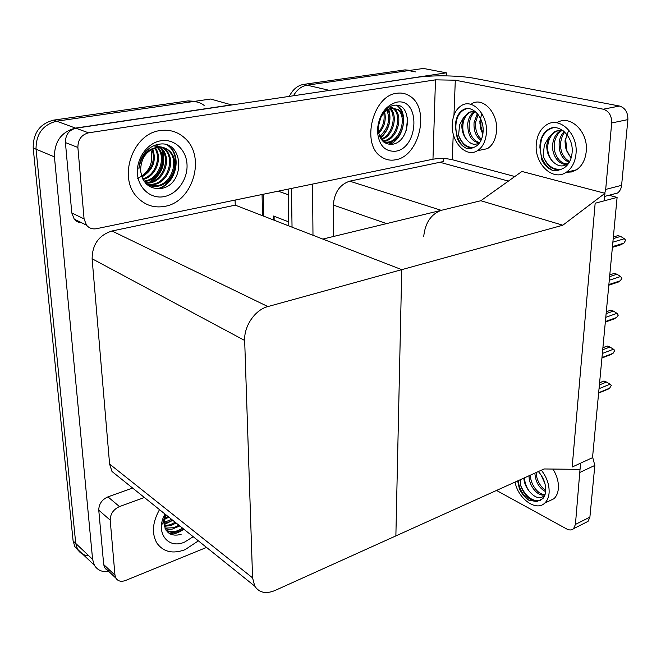 <?xml version="1.0" encoding="UTF-8"?>
<svg xmlns="http://www.w3.org/2000/svg" width="661" height="661" viewBox="0 0 661 661"><rect width="100%" height="100%" fill="white"/><g stroke="black" fill="none" stroke-linecap="round" stroke-linejoin="round"><path stroke-width="0.99" d="M443.357 158.524L443.25 161.565L439.896 162.267L508.416 181.089M439.896 162.267L349.702 181.172C339.795 184.502 334.342 192.467 333.334 205.059L333.384 236.506M496.527 490.454L566.684 528.957C569.435 530.378 571.74 530.287 573.599 528.676L575.425 524.429L580.019 469.368L544.094 468.963L395.873 535.906L401.739 269.655L267.887 306.572C255.154 309.736 243.892 326.104 244.669 340.481L252.576 577.854L254.758 586.142C259.178 592.752 265.896 594.214 274.91 590.529L395.873 535.906L401.739 269.655L562.808 225.219L480.836 200.729L441.234 210.338C431.005 214.164 425.163 222.906 423.709 236.547M327.154 90.739L446.365 72.826L423.445 68.447L307.068 85.178L408.647 70.578L415.579 71.933M446.365 72.826L446.258 75.866M293.467 95.762C296.921 89.689 301.457 86.161 307.068 85.178C301.457 86.161 296.921 89.689 293.467 95.762M292.046 227.161L291.435 188.435L292.046 227.161M312.984 235.275L312.537 184.08M617.101 197.408L595.156 203.241L572.162 467.038L592.52 457.676L617.101 197.408L608.996 195.276M235.076 200.076L235.258 205.158L401.739 269.655L322.808 239.075L480.836 200.729L521.942 171.455L604.947 193.301L562.808 225.219M580.044 469.368L580.606 463.154L572.162 467.038L595.156 203.241L604.261 200.82L604.947 193.301M88.781 555.744C83.691 555.447 79.94 553.265 77.511 549.208L75.742 543.433L36.033 149.188C35.991 134.043 42.858 124.706 56.648 121.186L210.685 99.034L231.747 104.967M108.883 571.55C102.265 572.327 97.423 570.212 94.358 565.205L92.598 559.346L54.442 156.888C54.466 141.363 61.498 131.77 75.528 128.102L231.747 104.818M235.258 205.158L111.99 230.995C98.919 235.184 92.3 244.438 92.11 258.765L109.594 464.055L111.99 471.475L118.988 477.093M288.708 221.865L273.48 216.031L273.571 220.006M288.783 225.897L288.155 189.112M289.328 96.382C292.74 89.491 297.508 85.492 303.63 84.385L405.086 69.876L410.142 70.363M94.358 565.205L77.511 549.208L75.742 543.433L36.033 149.188C35.991 134.043 42.858 124.706 56.648 121.186L191.302 101.827C196.077 101.216 200.357 102.414 204.133 105.421M78.576 550.803L74.891 546.713L73.115 540.954L33.182 147.99C33.124 132.902 39.966 123.615 53.723 120.112L188.063 100.902L194.788 101.323M599.031 388.693L610.037 384.198L611.342 385.33L609.649 388.181L598.659 392.708M599.593 382.793L604.005 381.009L606.517 382.05L599.387 384.942M606.162 389.957L609.649 388.181M604.005 381.009L599.601 382.694M610.037 384.198L606.517 382.05M164.787 206.348C192.929 201.985 206.389 156.682 184.708 138.033C177.826 131.787 169.695 129.292 160.317 130.564C132.654 133.415 117.509 177.801 137.314 197.309C144.966 205.249 154.129 208.265 164.787 206.348C154.129 208.265 144.966 205.249 137.314 197.309C117.509 177.801 132.654 133.415 160.317 130.564C169.695 129.292 177.826 131.787 184.708 138.033C206.389 156.682 192.929 201.985 164.787 206.348M395.551 159.788C419.586 156.409 430.575 108.131 409.655 95.977C405.771 93.474 401.5 92.573 396.831 93.267C372.821 95.44 360.914 143.867 380.91 156.55C385.313 159.739 390.197 160.821 395.551 159.788C390.197 160.821 385.313 159.739 380.91 156.55C360.914 143.867 372.821 95.44 396.831 93.267C401.5 92.573 405.771 93.474 409.655 95.977C430.575 108.131 419.586 156.409 395.551 159.788M81.757 222.823C78.709 222.699 76.197 221.46 74.222 219.105L71.793 212.941L84.079 218.923L77.882 147.461L65.414 142.569C65.439 134.819 68.942 130.027 75.932 128.209L416.298 77.444C432.385 74.957 459.676 75.42 475.209 78.469L619.506 106.033C625.182 107.85 627.975 112.37 627.884 119.608L611.689 122.963C611.747 115.642 608.938 111.048 603.262 109.205L455.305 80.196L453.967 115.237M71.793 212.941L65.414 142.569M604.741 193.243L605.691 189.418L621.604 185.328L627.884 119.608M621.604 185.328C621.208 188.773 619.828 191.343 617.473 193.045L612.64 194.317M605.691 189.418L611.689 122.963M514.812 176.528L452.273 159.698C445.968 158.276 439.532 158.119 432.972 159.21L96.489 228.698C92.466 229.4 89.136 228.227 86.508 225.17L84.079 218.923M432.972 159.21L435.483 79.849L88.557 132.836C81.493 134.704 77.94 139.578 77.882 147.461M435.483 79.849L455.305 80.196M185.022 549.712L198.374 540.855L185.022 549.712C172.67 554.191 163.267 551.952 156.822 542.987C163.267 551.952 172.67 554.191 185.022 549.712M110.255 570.699L107.784 570.236L105.76 568.997L104.587 567.518L103.694 564.552L114.964 575.111L110.197 520.124L98.762 510.176C98.844 504.062 101.901 499.625 107.933 496.865L132.621 488.041M103.694 564.552L98.762 510.176M592.587 456.991L594.834 465.435L580.135 472.293M575.425 524.429L589.893 517.133L594.834 465.435M589.893 517.133L588.042 521.355L585.638 522.57M159.508 509.639C152.443 522.281 151.551 533.394 156.822 542.987C151.551 533.394 152.443 522.281 159.508 509.639M144.387 497.493L119.484 506.582C113.403 509.424 110.304 513.936 110.197 520.124M114.964 575.111L115.857 578.102C117.939 581.259 121.194 582.044 125.598 580.457L206.562 547.432M602.361 353.461L613.474 349.206L614.788 350.421L613.077 353.296L601.973 357.584M602.906 347.727L607.36 346.042L609.905 347.025L602.708 349.76M609.302 355.172L613.077 353.296M613.474 349.206L609.905 347.025M605.773 317.321L617.002 313.322L618.275 315.157L616.589 317.52L605.377 321.543M606.302 311.761L610.805 310.174L613.391 311.091L606.12 313.661M612.582 319.478L616.589 317.52M610.805 310.174L610.153 310.406M617.002 313.322L613.391 311.091M609.277 280.239L620.621 276.513L621.902 278.438L620.2 280.818L608.872 284.569M609.789 274.86L614.333 273.381L616.961 274.241L609.616 276.629M616.126 282.834L620.2 280.818M614.333 273.381L613.722 273.58M620.621 276.513L616.961 274.241M612.871 242.166L624.331 238.728L625.678 240.199L623.901 243.149L612.45 246.611M613.358 236.985L617.961 235.622L620.629 236.407L613.21 238.613M619.77 245.239L623.901 243.149M617.961 235.622L617.44 235.779M624.331 238.728L620.629 236.407M479.564 150.278L487.43 148.651C492.85 145.164 495.899 139.091 496.576 130.44C498.014 112.767 482.869 96.713 471.83 103.67M452.248 124.318C451.075 141.95 466.129 158.119 477.382 150.733C482.778 147.229 485.802 141.124 486.446 132.423C487.835 114.634 472.673 98.439 461.692 105.421C455.95 109.007 452.793 115.303 452.248 124.318M480.01 142.181C475.796 145.478 471.566 144.875 467.335 140.355C463.576 136.34 461.742 131.192 461.824 124.896L463.303 118.096L459.585 124.846L458.577 135.356C462.32 145.28 467.658 149.179 474.59 147.064L475.722 146.486C480.117 143.644 482.571 138.694 483.092 131.622C484.191 117.245 471.937 104.157 463.039 109.833C458.42 112.725 455.883 117.807 455.429 125.069L455.429 127.309L455.553 125.053C456.346 117.708 459.246 112.56 464.253 109.619L466.84 108.627M458.577 135.356C461.981 143.693 466.939 147.742 473.458 147.486M481.018 140.347C475.92 136.711 473.598 130.795 474.053 122.616L477.358 113.601M481.489 139.264C477.077 135.513 475.119 129.862 475.623 122.318L478.118 114.543M479.332 142.735C471.665 141.892 467.798 135.579 467.724 123.797C468.434 117.972 470.781 113.824 474.755 111.354M479.721 142.429C474.102 141.917 468.021 133.572 469.31 123.5C469.996 118.137 472.028 114.196 475.416 111.659M463.303 118.096L468.682 112.32L475.135 111.428M467.335 140.355C463.774 136.067 462.312 130.845 462.948 124.689C463.592 118.79 466.038 114.568 470.285 112.031L472.285 111.246M481.927 113.188L479.853 121.409L480.687 128.68L482.902 133.745M482.91 133.646L480.911 126.383L480.944 119.484M479.836 122.839L480.927 129.449M481.621 129.986L482.943 133.398M482.819 134.299L480.687 128.68M474.59 147.064L470.748 148.609L466.641 148.419C462.774 146.75 459.659 143.536 457.305 138.769L455.429 127.309M466.641 148.419C457.569 144.619 452.653 127.243 458.222 115.857M548.49 501.327L553.951 498.725C556.488 496.353 557.958 492.966 558.363 488.553C558.768 481.968 556.95 475.474 552.918 469.062M515.068 482.076C517.968 498.609 536.088 511.854 544.722 503.12C547.25 500.749 548.704 497.345 549.101 492.916C549.465 484.885 546.887 477.308 541.351 470.202M520.661 479.555L520.595 485.389C524.272 495.444 529.684 500.848 536.815 501.6L542.962 498.568L544.829 495.296L545.705 491.123C545.969 483.984 543.524 477.465 538.36 471.557M520.595 485.389C525.677 496.832 532.411 501.848 540.781 500.435M523.809 478.126C524.181 482.877 525.958 487.207 529.147 491.123C525.974 486.43 524.487 481.968 524.694 477.729M544.854 495.221C540.277 499.518 535.046 498.154 529.147 491.123M545.655 491.652C539.136 488.223 535.542 482.051 534.873 473.136M545.746 490.322C540.673 487.727 535.815 478.614 536.311 472.483M545.036 494.676C538.608 497.493 528.684 486.132 529.073 475.755M545.143 494.312C538.541 495.709 529.957 483.736 530.527 475.094M541.475 475.614L544.259 481.357M543.929 480.473L542.706 477.771M541.095 475.028L544.482 482.018M544.953 483.612L541.095 475.036M536.815 501.6L528.717 500.154C524.809 497.444 521.703 493.651 519.389 488.776L517.654 480.911M528.717 500.154C522.834 495.296 519.298 488.81 518.125 480.696M566.262 172.273L571.567 171.959L576.524 169.803C582.118 165.919 585.357 159.764 586.249 151.336C588.53 131.605 569.807 113.94 556.785 122.83M536.269 144.222C534.311 163.928 553.017 181.8 566.353 172.207C571.93 168.315 575.153 162.119 576.02 153.641C578.251 133.729 559.437 115.898 546.465 124.896C540.434 128.895 537.038 135.34 536.269 144.222M569.22 162.408C563.916 167.373 558.446 167.084 552.811 161.557C548.531 157.178 546.531 151.625 546.796 144.891L548.704 137.637L544.367 144.833L543.127 156.112C547.291 166.836 553.497 171.158 561.743 169.067L564.246 167.795C568.791 164.63 571.41 159.607 572.104 152.708C573.888 136.629 558.677 122.202 548.159 129.523C543.325 132.754 540.591 137.942 539.963 145.098L539.905 147.486L540.087 145.073C541.062 137.802 544.135 132.547 549.308 129.292L552.927 127.796M543.127 156.112C547.093 165.539 553.059 169.935 561.015 169.315M569.245 162.366C562.007 159.243 558.644 152.534 559.173 142.255C559.842 137.802 561.511 134.233 564.172 131.547M569.675 161.581C563.519 158.177 559.66 151.319 560.768 141.917C561.743 137.083 563.114 133.836 564.866 132.192M567.46 164.002C559.636 166.266 550.968 155.021 552.778 143.619C553.654 137.686 556.24 133.39 560.536 130.721L561.007 130.465M567.675 163.837C564.015 164.102 560.644 162.143 557.562 157.954C554.967 153.071 553.753 150.311 554.381 143.28C555.24 137.505 557.727 133.274 561.858 130.564M548.704 137.637L554.05 132.051C557.124 130.374 560.239 129.994 563.395 130.911M552.811 161.557C548.713 156.88 547.085 151.245 547.936 144.652C548.729 138.81 551.315 134.497 555.694 131.713L558.504 130.523M568.584 130.548L565.006 140.859L565.461 147.188L568.609 154.641L571.228 157.64M567.014 151.84L565.692 139.628L566.898 134.464M571.038 158.252L565.833 148.667M561.743 169.067L557.206 170.637L552.422 170.331C547.944 168.464 544.4 164.944 541.78 159.797L539.905 147.486M552.422 170.331C541.962 163.945 538.368 153.443 541.623 138.81M396.658 102.182C420.528 97.423 419.074 147.899 395.716 151.204C384.562 151.906 378.447 144.933 377.373 130.275C378.827 115.031 385.256 105.669 396.658 102.182M394.121 105.347C412.695 101.736 411.481 142.255 391.94 144.346C383.471 144.478 378.877 139.066 378.166 128.11C379.15 117.27 383.702 110.627 391.841 108.189C384.57 109.288 379.926 115.402 377.91 126.515C378.654 120.451 380.86 115.262 384.528 110.949C387.445 107.718 390.643 105.851 394.121 105.347M391.841 108.189L398.401 109.577C408.655 115.849 402.177 141 388.932 142.437L383.793 142.065L387.792 142.132C401.029 140.702 407.49 115.568 397.236 109.305L390.684 107.917M382.62 140.991L383.24 140.909C396.46 139.496 402.871 114.469 392.609 108.214L392.427 108.09M382.983 141.355L384.372 141.206C397.6 139.793 404.02 114.741 393.766 108.487L393.055 108.04M392.51 107.751L389.412 106.95M381.075 139.066C392.122 135.472 396.93 116.08 389.792 108.734M381.463 139.611C393.179 136.612 398.459 115.658 390.469 108.511M379.621 136.306C388.09 128.837 390.535 120.145 386.958 110.213M379.968 137.083C388.8 132.266 392.444 117.303 387.685 109.751M378.472 132.258C383.173 126.615 384.95 120.203 383.801 113.014M378.712 133.448C384.388 127.234 386.363 120.128 384.636 112.13M378.208 126.978L380.843 117.385M389.007 144.338L397.418 137.554M402.937 116.633C402.169 111.585 400.095 107.809 396.716 105.322L396.691 105.306M406.35 130.366L407.581 117.757M380.529 138.174C389.081 129.92 391.808 120.261 388.709 109.197M389.75 144.42C404.086 138.942 408.498 112.345 397.294 105.454L397.17 105.363M137.678 178.453C149.328 172.347 153.749 162.788 150.931 149.783M160.92 140.76C174.347 138.488 186.394 149.807 187.022 164.539C187.84 179.238 177.322 194.094 164.209 196.598C151.121 199.316 138.38 188.649 137.43 173.463C136.29 158.318 147.486 142.801 160.92 140.76M158.971 144.247C183.94 139.537 186.204 185.559 160.334 188.592C149.039 189.046 142.454 183.031 140.586 170.555C140.9 158.161 146.445 150.444 157.219 147.386C147.039 148.956 140.917 156.153 138.86 168.968C139.297 162.028 141.801 156.029 146.362 150.981C150.064 147.196 154.269 144.949 158.971 144.247M147.147 184.708L156.533 185.848C171.794 184.031 179.395 160.433 168.819 150.939C165.192 147.51 160.978 146.205 156.178 147.023M146.907 184.502L152.162 186.295L157.558 186.262C172.827 184.436 180.445 160.813 169.86 151.303C166.233 147.874 162.019 146.568 157.219 147.386C166.795 157.26 159.078 179.288 144.462 181.007L143.958 181.081M146.527 184.146L152.468 184.221C167.687 182.419 175.239 158.937 164.663 149.477L161.838 147.271M146.792 184.394L153.484 184.626C168.712 182.824 176.272 159.309 165.696 149.84L162.383 147.353M161.887 147.097L153.492 145.858M145.28 182.833L148.444 182.601C163.614 180.833 171.116 157.458 160.557 148.031L159.582 147.139M159.127 146.775L157.715 145.817M145.61 183.204L149.444 183.006C164.63 181.23 172.141 157.83 161.581 148.386L160.16 147.139M144.28 181.56L145.453 181.403C160.367 179.66 167.952 156.913 157.83 147.287M157.392 146.849L156.054 145.684M142.702 178.916C155.178 175.603 161.449 158.045 154.724 148.006M142.999 179.503C156.103 176.644 162.813 157.872 155.36 147.808M141.619 176.247C151.989 169.67 155.467 160.631 152.055 149.138M141.867 176.974C153.063 170.265 156.682 160.871 152.741 148.799M149.006 182.502C161.59 174.454 165.82 163.383 161.681 149.287M157.508 188.749C174.818 184.303 181.568 157.657 169.472 146.783L167.82 145.346M150.667 182.081C161.995 174.231 165.977 163.713 162.606 150.543M158.698 188.74C175.644 183.766 181.849 157.673 169.993 146.965L168.472 145.627M193.227 536.715L184.568 542.103C167.687 549.721 154.707 531.965 165.01 514.051M165.853 529.948C169.398 531.923 173.339 532.163 177.677 530.684L182.601 528.18M166.01 530.196C169.654 532.626 173.851 533.039 178.602 531.436L183.535 528.932M164.961 528.139L173.983 527.693L178.9 525.206M165.184 528.668L168.53 529.354L172.091 529.164L179.817 525.949M164.242 525.644L170.323 524.727L175.223 522.264M164.391 526.321L171.24 525.462L176.14 523M163.969 522.487L171.587 519.339M163.986 523.347L167.605 522.52L172.496 520.067M164.465 518.348L167.985 516.448M164.225 519.521L168.877 517.166M165.721 514.63L164.002 523.545C165.556 533.187 171.257 536.798 181.114 534.394M165.44 514.407L162.606 524.016L165.233 514.481M169.984 533.873L180.618 530.601M164.093 524.652L172.81 520.323M170.736 534.237C175.231 534.005 179.577 532.312 183.799 529.147M441.234 210.338L349.702 181.172M329.137 90.301L303.63 84.385M386.561 223.608L333.334 205.059M75.528 128.102L53.723 120.112M54.442 156.888L33.182 147.99M92.598 559.346L73.115 540.954M244.669 340.481L92.11 258.765M267.887 306.572L111.99 230.995M252.576 577.854L109.594 464.055M263.202 194.268L263.756 216.205M405.086 69.876L408.647 70.578M278.182 191.178L288.254 194.739M274.166 220.237L274.075 216.263M188.063 100.902L191.302 101.827M453.256 133.993L452.273 159.698M603.262 109.205L619.506 106.033M75.932 128.209L88.557 132.836M107.933 496.865L119.484 506.582M254.758 586.142L111.99 471.475M262.599 215.75L262.053 194.508M74.891 546.713L77.511 549.208M598.626 393.064L608.517 388.99M604.666 196.408L617.473 193.045M74.222 219.105L86.508 225.17M573.599 528.676L588.042 521.355M104.587 567.518L115.857 578.102M601.931 358.014L611.764 354.222M602.906 347.694L606.707 346.257M605.327 322.072L615.085 318.561M608.806 285.197L618.481 281.991M612.383 247.363L621.951 244.454M487.43 148.651L477.382 150.733M464.253 109.619L463.039 109.833M470.285 112.031L468.682 112.32M553.951 498.725L544.722 503.12M576.524 169.803L566.353 172.207M549.308 129.292L548.159 129.523M561.528 130.523L560.536 130.721M555.678 131.721L554.05 132.051M398.401 109.577L397.236 109.305M393.766 108.487L392.609 108.214M396.716 105.322L397.294 105.454M154.377 148.13L154.5 148.758M169.86 151.303L168.819 150.939M165.696 149.84L164.663 149.477M161.581 148.386L160.557 148.031M152.228 164.052L152.955 161.524M169.472 146.783L169.993 146.965"/></g></svg>
